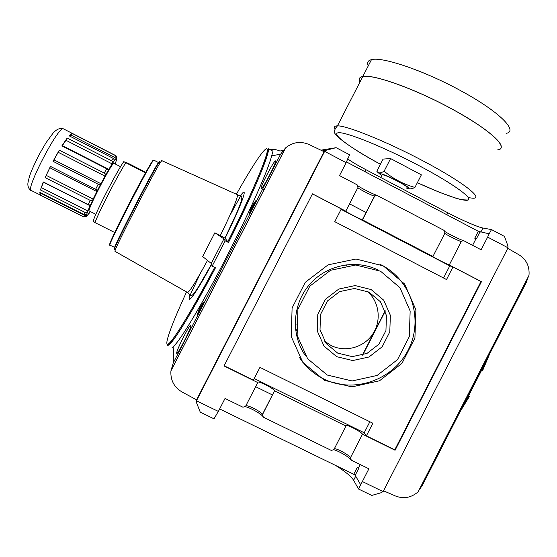<?xml version="1.0" encoding="UTF-8"?>
<svg xmlns="http://www.w3.org/2000/svg" width="557" height="557" viewBox="0 0 557 557"><rect width="100%" height="100%" fill="white"/><g stroke="black" fill="none" stroke-linecap="round" stroke-linejoin="round"><path stroke-width="0.84" d="M145.495 172.893L123.772 161.669L127.985 163.222L145.809 172.343M367.314 291.311C379.352 301.629 381.747 320.776 372.73 334.116C363.846 347.554 345.201 352.678 331.046 345.493L324.508 341.114M337.688 353.11L326.172 343.537L320.024 329.772L320.491 314.552L327.481 300.933L339.603 291.624L354.426 288.484L368.985 292.112L380.41 301.748L386.447 315.485L385.945 330.593L379.011 344.122L367 353.41L352.261 356.626L337.688 353.11M336.72 356.689L324.049 346.155L317.281 331.011L317.789 314.266L325.483 299.276L338.823 289.034L355.136 285.581L371.15 289.57L383.71 300.181L390.353 315.29L389.796 331.909L382.172 346.781L368.957 357.002L352.748 360.546L336.72 356.689M327.3 375.049L307.652 358.792L297.125 335.349L297.891 309.393L309.824 286.152L330.524 270.298L355.791 265L380.563 271.231L399.94 287.677L410.161 311.029L409.284 336.679L397.51 359.641L377.131 375.439L352.101 380.96L327.3 375.049M305.494 355.749C290.705 334.896 292.369 304.317 309.462 284.592C326.465 264.784 356.271 258.796 378.878 270.403M379.951 264.31C410.676 278.618 423.988 318.555 408.615 349.176C393.708 380.027 353.751 394.14 323.492 378.844C313.709 373.914 305.751 366.875 299.61 357.726M324.564 380.382L302.883 362.461L291.262 336.609L292.098 307.972L305.264 282.329L328.101 264.847L355.979 259.012L383.3 265.905L404.647 284.049L415.898 309.789L414.923 338.064L401.952 363.366L379.505 380.786L351.906 386.885L324.564 380.382M351.516 264.338L351.954 265.055M296.296 329.688L295.523 329.361M352.289 264.317L352.734 265.021M296.38 330.468L295.614 330.134M296.025 324.446L295.175 323.993M346.189 264.763L346.76 265.536M296.025 324.125L295.168 323.68M345.89 264.805L346.447 265.585M395.087 450.244L481.457 281.682L481.011 281.522L394.767 449.833L395.087 450.244L362.51 434.195L350.485 457.645L351.293 460.179L368.901 468.785L358.534 489.018L353.611 480.266C351.126 476.367 345.173 471.445 335.746 465.513M323.701 151.504L324.64 151.358L346.148 162.672L339.505 175.601L357.141 184.84L357.956 187.465L345.786 211.159L312.47 193.843L224.046 365.956L257.766 382.575C256.436 379.804 273.069 387.888 274.58 390.736L262.5 414.61L263.329 417.179L331.359 450.432L333.928 449.548L345.96 426.014C343.655 422.728 360.616 431.111 362.51 434.195M385.298 311.085L362.739 355.067M385.172 310.722L362.363 355.178M369.862 421.753L364.215 432.768L254.222 378.53M394.767 449.833L366.395 435.853L364.215 432.768M366.395 435.853L372.863 423.236L259.952 367.362L253.386 380.159L224.158 365.754M345.974 426.042L274.671 390.903M341.093 209.355L449.784 265.849L443.553 278.006M449.784 265.849L452.98 266.949L446.526 279.544L334.764 221.679L341.323 208.91L312.442 193.899M345.786 211.159C343.377 210.497 359.752 219.04 362.329 219.792L432.907 256.45C429.524 255.294 446.296 264.004 449.276 264.951L481.457 281.682M452.98 266.949L481.011 281.522M245.846 405.788C247.663 404.814 260.154 411.143 262.173 414.053L262.5 414.61M257.766 382.575L245.567 406.332L242.949 407.216L225.035 398.457L218.372 411.428L196.489 400.775L324.64 151.358M244.843 406.575C249.32 407.23 260.871 413.559 262.939 416.504L263.329 417.179M334.353 448.712C336.797 448.315 348.397 454.609 350.297 457.374L350.485 457.645M333.58 449.666C338.322 450.759 349.093 457.019 351.063 459.845L351.293 460.179M357.309 185.384C359.411 187.256 372.939 194.17 376.49 195.18L444.173 230.438L444.959 233.021L432.935 256.464M444.389 231.155C447.208 233.279 460.019 239.656 463.396 240.61L460.938 241.466C457.965 240.617 446.303 234.741 444.799 233.334M461.266 241.557L449.276 264.951M377.2 195.354L374.039 196.05C370.899 195.145 358.59 188.774 357.845 187.674M374.624 196.189L362.489 219.841M357.316 467.316L358.771 468.326L357.316 467.316L353.751 474.279L219.653 408.942M360.233 464.552L358.52 467.901M255.656 386.69L272.561 395.01M358.771 468.326L355.199 475.302L353.751 474.279M355.199 475.302L360.609 484.674M218.316 411.4L214.013 418.836L200.255 412.152L196.336 402.21L196.955 401.005M463.8 240.721L481.137 249.801L487.647 237.094L508.04 247.816L383.119 491.629L362.37 481.533M475.936 238.835L474.752 238.215L475.936 238.835L472.601 245.331M487.647 237.094L489.171 233.822L478.303 231.294L346.454 161.934M349.538 203.855L366.228 212.551M346.085 162.644L349.636 154.797L336.129 147.675L325.741 150.355L325.1 151.601M489.171 233.822L491.497 229.581L482.905 228.022L480.782 232.172M347.561 158.836C351.711 161.795 357.886 165.443 366.081 169.781L365.079 171.737M482.905 228.022C477.92 227.193 461.419 219.987 447.814 212.795L366.081 169.781M200.109 306.914L197.087 315.011L203.632 302.291L200.109 306.914L201.021 307.367M251.729 206.501L249.383 213.282L255.921 200.576L251.729 206.501L252.634 206.96M176.653 353.096C176.423 350.109 190.348 322.83 190.877 325.218C192.172 326.249 177.203 355.93 176.687 353.333L176.653 353.096M261.212 188.614L261.122 188.538C259.931 187.263 274.97 158.599 275.569 161.008C276.822 162.01 262.396 189.728 261.212 188.614M227.695 242.065C253.324 191.845 269.108 151.33 268.23 148.712C270.695 151.448 253.943 191.97 228.474 242.49L224.958 238.118L236.537 213.303C240.972 202.692 241.16 201.356 241.494 200.137C241.961 197.749 241.877 196.53 241.244 196.503L237.581 194.769C237.679 198.201 231.928 211.799 220.321 235.562L224.958 238.118M468.507 395.923L469.342 396.57L468.381 396.138L481.575 370.384L482.494 370.816M507.775 248.331L519.194 254.932C526.442 259.604 529.707 266.406 528.997 275.332L418.105 491.859C411.24 497.714 403.762 499.121 395.665 496.071L383.543 490.814M418.711 490.682L422.394 485.258L526.24 282.496L528.44 276.432M172.134 347.352C172.036 347.888 172.621 347.436 173.888 345.981C180.823 339.784 202.999 302.764 226.309 257.397C249.633 212.05 268.544 169.154 271.628 155.869L273.021 151.212L272.47 150.926M285.581 147.883L280.603 154.157L173.199 363.08L170.915 370.941L285.581 147.883C292.766 142.063 300.62 140.942 309.135 144.542L324.077 151.685L196.572 399.829L181.986 391.947C174.062 387.178 170.372 380.173 170.915 370.941M284.467 150.049L279.92 151.065C276.773 149.582 273.487 149.116 270.061 149.666M175.218 335.76L175.754 336.623M228.474 242.49L225.188 240.819L223.907 238.869L211.263 263.454L202.651 256.54L214.87 232.77L220.321 235.562M223.907 238.869L214.87 232.77M161.781 160.632L160.11 162.818C153.098 173.93 117.708 242.699 115.202 250.079L114.93 251.298L187.347 292.383C188.823 293.093 195.542 282.448 207.503 260.439M99.028 184.659L53.061 161.335L54.05 159.922L100.908 183.706L99.028 184.659L98.213 184.249L95.623 189.276L96.41 189.652L96.862 191.573L93.158 199.1C92.594 200.604 91.606 201.021 90.185 200.36L88.222 204.607L90.095 205.067L90.081 205.749L87.839 211.019C87.456 212.287 86.495 212.739 84.956 212.363L84.17 214.626L86.579 214.473L86.391 216.193L83.905 217L40.16 195.013L39.853 192.346L84.17 214.626M54.05 159.922L59.265 150.167L53.04 161.328L98.213 184.249M100.908 183.706L105.001 176.109C105.9 174.773 105.642 173.763 104.243 173.067L59.265 150.167M106.693 168.743L61.869 145.892L67.174 138.059L111.546 160.736C112.779 161.697 112.974 162.748 112.124 163.876L108.838 169.335L108.232 169.878L106.693 168.743L104.243 173.067M67.174 138.059L65.97 140.301L112.124 163.876M62.099 146.004L65.97 140.301M123.772 161.669C117.179 170.686 95.268 213.22 93.151 221.122L94.975 222.598L114.735 232.527M50.499 166.418L45.124 177.606L90.185 200.36M45.124 177.606L50.436 166.383L95.623 189.276M116.336 160.562L116.817 158.376L116.469 156.183L115.64 155.584L116.239 158.244L114.533 160.207L113.162 158.334L111.546 160.736M69.528 136.019L70.871 135.024L116.239 158.244M113.162 158.334L69.026 135.762L71.957 133.332L70.871 135.024M71.957 133.332L115.515 155.633M43.543 182.076L40.424 189.958L43.279 181.944L88.222 204.607M40.424 189.958L84.956 212.363M40.16 195.013L40.619 192.729M85.855 216.882L89.148 213.345M211.263 263.454L212.168 266.135L225.188 240.819M167.546 345.089L167.246 344.943C167.58 345.702 168.458 345.389 169.892 344.01C175.887 338.517 194.435 307.882 215.462 267.799L212.168 266.135M491.497 229.581L504.489 236.433L508.054 246.278L507.427 247.496M382.499 491.33L381.893 492.506L371.763 495.445L358.534 489.018M196.419 399.745L196.489 400.775M125.771 162.804C118.105 174.543 98.874 211.883 94.975 222.598M159.406 163.041C160.507 160.353 160.165 160.465 158.376 163.368C151.462 174.223 117.081 241.028 114.658 248.318L114.575 249.362L114.867 248.986M196.161 399.606L196.336 402.21M320.923 150.174L336.129 147.675M189.672 296.094L200.116 273.835M229.839 215.545L241.606 194.247M322.399 150.884L325.741 150.355M114.081 163.382L113.9 163.292C111.713 162.498 85.639 213.164 89.329 211.033L95.853 214.32M383.084 159.086L390.603 158.564L384.121 171.18C381.141 173.046 378.99 173.387 377.667 172.204L376.838 171.257L383.084 159.086M390.603 158.564L421.377 174.856L414.923 187.43C412.347 188.739 410.272 189.143 408.699 188.635M406.638 188.141C411.546 189.366 408.754 187.096 398.262 181.331C387.428 175.566 376.762 171.674 380.723 174.842L381.789 175.664M414.923 187.43C403.553 184.297 393.284 178.881 384.121 171.18M382.018 175.218L382.297 174.668C385.054 175.197 390.213 177.411 397.782 181.31C405.245 185.349 408.267 187.472 406.868 187.695M497.624 149.896C510.059 148.524 489.861 129.342 451.233 108.65C414.512 88.647 372.912 73.997 362.788 76.532C359.279 77.2 358.318 79.073 359.899 82.157M362.774 76.567C359.335 77.242 358.381 79.094 359.913 82.123M500.847 145.238C497.095 137.078 480.559 124.865 451.24 108.601C414.547 88.619 372.967 73.977 362.851 76.511C359.369 77.179 358.395 79.031 359.94 82.081M500.896 148.009C504.391 143.045 483.608 125.966 451.254 108.601C414.54 88.598 372.932 73.949 362.809 76.49C359.738 77.061 358.617 78.565 359.446 81.009M506.097 133.374C518.887 131.313 499.093 111.351 460.5 90.582C423.842 70.488 381.935 56.438 371.463 59.655C367.843 60.546 366.771 62.628 368.247 65.914M474.752 238.215L478.303 231.294M476.36 238.925L479.911 231.997M447.814 212.795L446.825 214.737M355.707 476.179L353.611 480.266M167.246 344.943C167.365 349.093 188.823 317.309 214.668 267.402C191.761 310.924 172.524 342.123 168.068 344.122C163.514 346.273 172.036 323.38 186.56 291.938M236.412 194.24C253.867 163.11 267.423 143.038 267.339 150.202C267.36 157.109 251.089 195.5 227.674 242.044M211.576 264.38C195.918 293.553 186.129 306.851 190.021 294.904M240.29 195.973C249.223 183.19 242.358 203.423 225.077 238.222M468.855 396.382L462.421 407.111M487.103 358.917L482.049 370.628M271.628 155.869L280.603 154.157M173.888 345.981L173.199 363.08M237.15 194.574L161.627 160.562M58.283 152.333L105.001 176.109M62.356 145.635L108.838 169.335M29.758 175.441L28.95 178.101M63.721 129.001L63.268 128.771C57.977 126.335 24.09 192.172 31.464 190.585L39.951 194.846M46.363 175.455L93.158 199.1M49.977 167.824L96.862 191.573M41.531 187.702L87.839 211.019M40.842 193.286L86.391 216.193M43.481 182.25L90.081 205.749M115.849 155.661L63.268 128.771C60.114 127.776 56.772 129.154 53.235 132.907L45.973 142.808L39.477 154.024C34.959 162.957 31.86 169.739 30.169 174.369C28.616 179.277 27.843 182.578 27.85 184.27C27.947 187.208 29.02 189.255 31.053 190.403M115.076 163.89C119.72 152.507 114.025 159.49 103.783 178.365C93.555 197.136 84.399 217.571 86.746 216.137L90.331 211.542M153.175 160.82C154.359 156.726 143.595 175.636 130.623 200.701C117.638 225.759 107.724 246.786 109.938 244.335L110.098 244.161M153.927 160.2L153.781 160.124C152.047 159.288 105.203 250.316 110.028 245.143C107.947 245.769 117.026 227.388 128.897 204.078C140.956 180.893 151.831 160.486 153.781 160.124L158.592 162.595C157.165 161.92 110.349 252.885 114.86 247.559M158.536 163.319L158.592 162.595L158.863 163.215M417.346 182.71C443.762 194.88 466.07 202.553 468.618 199.705C471.347 196.955 451.121 182.654 420.298 166.313C384.246 147.152 345.632 131.626 338.371 132.754C330.586 133.61 350.875 148.253 380.438 164.238C351.927 149.262 335.384 135.734 335.683 134.362C333.532 132.531 334.116 129.704 337.431 125.882C334.569 125.896 333.761 126.919 335.001 128.946M468.312 197.658L472.851 198.208C484.256 198.856 462.881 181.951 424.128 161.467C387.247 141.757 346.524 125.353 337.431 125.882L362.788 76.532M262.417 414.422L274.58 390.736M262.173 414.053L262.939 416.504M350.297 457.374L351.063 459.845M460.938 241.466L463.396 240.61M362.329 219.792L374.464 196.161M374.039 196.05L376.49 195.18M198.167 299.68L197.352 299.276M185.516 321.438L184.694 321.027M253.588 189.84L252.781 189.422M193.704 326.618L192.304 325.922M263.934 189.993L262.549 189.276M460.089 411.672L469.328 396.591M489.547 354.148L482.522 370.83M170.929 370.816L285.504 147.939M187.563 292.536L190.41 295.287C190.717 295.948 191.49 295.774 192.736 294.778C193.551 293.845 193.669 294.256 198.953 286.096L211.507 264.178M114.742 247.496L110.028 245.143M114.658 248.318L115.202 250.079M158.376 163.368L160.11 162.818M273.021 151.212L268.23 148.712M120.563 166.696L113.9 163.292M380.626 174.759L377.75 172.273M380.828 177.537L382.297 174.668M417.339 182.724L439.285 192.207L454.623 197.756C458.62 199.288 463.159 200.04 468.242 200.005M362.809 76.49L371.463 59.655"/></g></svg>
